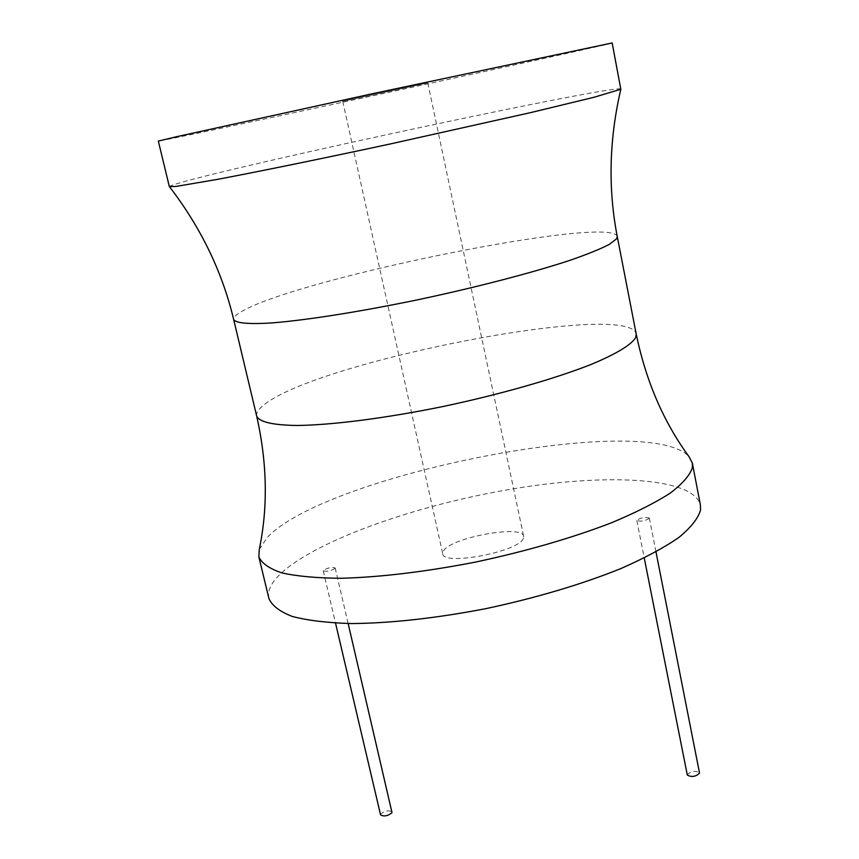 <?xml version="1.0" encoding="UTF-8"?>
<svg xmlns="http://www.w3.org/2000/svg" width="859" height="859" viewBox="0 0 859 859"><rect width="100%" height="100%" fill="white"/><g stroke="black" fill="none" stroke-linecap="round" stroke-linejoin="round"><path stroke-width="0.64" stroke-dasharray="4.29 3.22" d="M268.91 598.487C267.514 592.141 270.102 585.226 276.684 577.763C307.254 544.037 407.971 507.293 505.328 490.178C602.567 472.912 693.546 476.541 700.418 505.189M649.318 518.299C645.098 521.048 640.921 521.778 636.82 520.5L636.82 520.296C641.072 517.548 645.238 516.817 649.329 518.106L649.318 518.299M334.999 568.454C330.479 571.074 326.56 571.858 323.242 570.816L323.424 570.301C327.966 567.692 331.875 566.908 335.171 567.96L334.999 568.454M523.346 538.4C519.298 551.661 442.804 566.221 442.739 553.808L443.33 551.167C449.837 537.766 522.841 524.183 523.657 536.317L523.346 538.4M259.246 549.567L267.063 537.734C325.185 474.415 647.772 410.903 689.004 456.655M620.96 89.035C617.17 84.118 256.487 161.02 181.657 182.344C173.454 184.642 169.352 186.092 169.352 186.671M612.166 42.961C609.568 44.722 247.768 123.181 171.156 138.664L158.324 141.08M427.03 83.087L342.752 101.341L427.03 83.087M687.307 775.033L687.297 774.721C690.808 771.264 694.845 770.555 699.398 772.595M380.558 814.847L380.677 814.107C384.896 810.724 388.708 809.994 392.123 811.927M256.68 416.089C256.003 412.857 258.484 409.088 264.132 404.761C317.54 361.059 629.336 300.371 636.208 334.033M617.256 236.547C612.564 214.589 298.535 278.101 241.98 311.334C236.021 314.641 233.251 317.368 233.659 319.484M342.752 101.341L442.739 553.808M427.793 82.958L523.657 536.317M636.82 520.5L644.25 557.996M649.329 518.106L655.986 551.908M323.242 570.816L335.525 623.108M335.171 567.96L348.142 623.516"/><path stroke-width="1.29" d="M256.68 416.089C259.214 421.962 272.614 425.098 296.87 425.484C331.499 425.108 384.832 418.354 441.934 406.736C499.111 394.711 554.023 379.044 590.777 364.57C616.612 353.887 631.816 344.491 635.778 337.329L636.208 334.033C645.925 380.999 663.524 421.876 689.004 456.655L692.386 463.141L700.418 505.189L700.525 510.128C698.109 518.482 690.829 527.641 678.696 537.594C663.739 547.859 644.357 558.232 620.542 568.712C581.071 584.549 536.252 597.853 486.065 608.612C435.889 618.255 390.974 623.237 351.32 623.559C327.343 622.85 307.683 620.488 292.361 616.472C279.787 611.629 271.97 605.638 268.91 598.487L258.849 556.868L259.246 549.567C268.083 507.368 267.224 462.883 256.68 416.089L233.659 319.484C235.667 323.167 248.82 324.444 272.851 322.844C307.307 320.053 360.909 311.602 418.634 299.598C476.466 287.314 532.301 272.754 569.925 260.341C587.18 254.35 600.269 249.056 609.214 244.461L616.612 238.781L617.256 236.547C607.947 188.572 609.138 139.469 620.821 89.261L612.166 42.961L374.03 93.384L177.373 136.538L158.324 141.08L169.352 186.671L176.224 186.403L217.724 179.316C258.881 171.553 322.383 158.561 390.319 143.947L531.087 112.508L593.923 97.292L620.821 89.261M692.386 463.141L692.408 467.65C689.852 475.349 682.411 483.875 670.084 493.227C654.934 502.923 635.338 512.802 611.318 522.852C571.503 538.131 526.374 551.177 475.929 562.001C425.516 571.804 380.462 577.227 340.765 578.279C316.788 578.086 297.171 576.303 281.924 572.91C269.447 568.712 261.759 563.364 258.849 556.868M699.398 772.595L699.516 773.154C695.597 776.783 691.527 777.406 687.307 775.033L644.25 557.996M348.142 623.516L392.015 812.646C387.817 816.039 383.994 816.78 380.558 814.847L335.525 623.108M636.208 334.033L617.256 236.547M233.659 319.484C222.32 271.949 200.952 227.721 169.577 186.833M655.986 551.908L699.494 772.875"/></g></svg>
